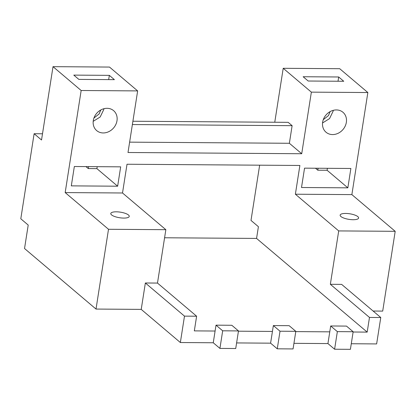 <?xml version="1.0" encoding="UTF-8"?>
<svg xmlns="http://www.w3.org/2000/svg" width="416" height="416" viewBox="0 0 416 416"><rect width="100%" height="100%" fill="white"/><g stroke="black" fill="none" stroke-linecap="round" stroke-linejoin="round"><path stroke-width="0.62" d="M100.781 109.975L99.122 113.953L93.933 118.04M318.1 168.241L317.793 170.201L315.453 168.22M304.543 168.147L350.875 168.475L347.844 187.834L301.512 187.507L304.543 168.147M347.844 187.834L327.101 170.269L327.408 168.308M317.793 170.201L327.101 170.269M351.276 343.741L376.636 343.923L380.77 317.522L341.635 284.378L330.351 284.3L338.707 230.916L395.2 231.317L351.868 194.615L295.376 194.215L299.879 165.469L127.015 164.242L122.512 192.988L65.177 192.582L81.162 90.506L137.649 90.906L128.003 152.5L301.714 153.738L311.36 92.139L367.853 92.539L339.706 68.702L283.213 68.297L274.763 122.242M351.868 194.615L367.853 92.539M116.995 120.713A13.078 11.175 130.3 0 0 113.594 110.646A13.078 11.175 130.3 0 0 101.431 109.637A13.078 11.175 130.3 0 0 93.293 120.541A13.078 11.175 130.3 0 0 96.689 130.608A13.078 11.175 130.3 0 0 108.857 131.617A13.078 11.175 130.3 0 0 116.995 120.713M74.344 166.509L120.676 166.842L117.645 186.202L71.313 185.869L74.344 166.509M346.346 122.34A13.078 11.175 130.3 0 0 342.95 112.273A13.078 11.175 130.3 0 0 330.788 111.264A13.078 11.175 130.3 0 0 322.644 122.169A13.078 11.175 130.3 0 0 326.045 132.236A13.078 11.175 130.3 0 0 338.208 133.245A13.078 11.175 130.3 0 0 346.346 122.34M259.652 165.183L250.999 220.423L258.409 226.694L256.568 238.425L367.188 332.108L353.116 332.01M338.707 230.916L295.376 194.215M330.351 284.3L369.486 317.444L367.188 332.108M357.838 216.637A9.344 2.818 8.9 0 0 347.693 213.538A9.344 2.818 8.9 0 0 340.142 215.134A9.344 2.818 8.9 0 0 340.907 216.518A9.344 2.818 8.9 0 0 351.047 219.617A9.344 2.818 8.9 0 0 358.602 218.026A9.344 2.818 8.9 0 0 357.838 216.637M373.105 311.033L382.704 311.1L395.2 231.317M311.36 92.139L283.213 68.297M303.134 76.736L338.686 76.986L343.751 81.276L308.194 81.021L303.134 76.736M301.714 153.738L289.37 143.281L292.126 125.679L288.174 122.335L132.902 121.233M289.37 143.281L129.626 142.147M137.649 90.906L109.502 67.064L53.014 66.664L41.527 139.994L34.122 133.723L20.8 218.785L28.21 225.061L24.534 248.524L96.013 309.062L108.508 229.278L65.177 192.582M81.162 90.506L53.014 66.664M114.395 79.648L78.842 79.394L73.778 75.109L109.335 75.358L114.395 79.648M108.508 229.278L165.849 229.689L122.512 192.988M128.482 215.01A9.344 2.818 8.9 0 0 118.336 211.91A9.344 2.818 8.9 0 0 110.786 213.507A9.344 2.818 8.9 0 0 111.55 214.89A9.344 2.818 8.9 0 0 121.696 217.989A9.344 2.818 8.9 0 0 129.246 216.398A9.344 2.818 8.9 0 0 128.482 215.01M215.093 331.032L216.013 325.161L231.816 325.276L238.482 330.923L222.68 330.808L219.924 348.41L213.257 342.763L215.093 331.032L194.324 330.881L196.622 316.217L157.487 283.072L165.849 229.689M93.189 121.347L100.183 116.984L103.787 109.522A13.078 11.175 130.3 0 0 103.886 108.716M97.209 166.676L96.902 168.636L88.27 168.574L85.93 166.592M117.645 186.202L96.902 168.636M322.546 122.975L329.534 118.607L333.138 111.15A13.078 11.175 130.3 0 0 333.237 110.349M164.58 237.775L256.568 238.425M272.433 331.438L273.354 325.572L289.151 325.681L295.818 331.328L280.02 331.214L277.264 348.816L270.598 343.169L272.433 331.438L238.441 331.193M329.768 331.843L330.689 325.978L346.492 326.092L353.158 331.734L337.355 331.625L334.599 349.222L327.933 343.574L329.768 331.843L295.776 331.604M380.77 317.522L369.486 317.444M277.264 348.816L293.062 348.93L295.818 331.328M270.598 343.169L236.6 342.93M219.924 348.41L235.726 348.52L238.482 330.923M213.257 342.763L180.357 342.529L184.491 316.129L145.356 282.984L141.222 309.384L180.357 342.529M96.013 309.062L141.222 309.384M334.599 349.222L350.402 349.336L353.158 331.734M327.933 343.574L293.94 343.335M338.686 76.986L338.021 81.234M292.126 125.679L132.382 124.545M109.335 75.358L108.67 79.607M34.122 133.723L42.5 133.78M157.487 283.072L145.356 282.984M196.622 316.217L184.491 316.129M88.577 166.613L88.27 168.574M273.354 325.572L280.02 331.214M216.013 325.161L222.68 330.808M330.689 325.978L337.355 331.625M330.138 111.602L328.479 115.58L323.284 119.668"/></g></svg>
